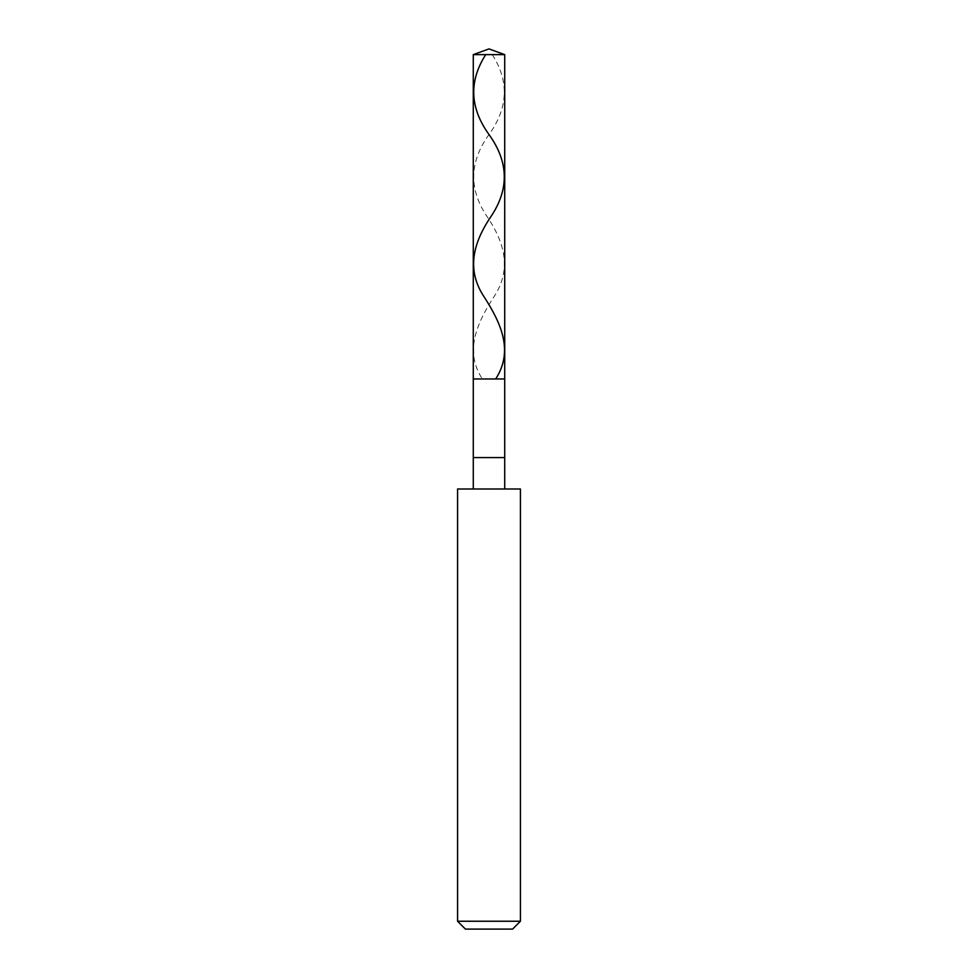 <?xml version="1.0" encoding="UTF-8"?>
<svg xmlns="http://www.w3.org/2000/svg" width="978" height="978" viewBox="0 0 978 978"><rect width="100%" height="100%" fill="white"/><g stroke="black" fill="none" stroke-linecap="round" stroke-linejoin="round"><path stroke-width="0.73" stroke-dasharray="4.89 3.67" d="M504.721 378.975L473.279 378.975L504.721 378.975M473.279 54.621L504.721 54.621L473.279 54.621M512.582 929.1L465.418 929.1L512.582 929.1M504.721 489L473.279 489L504.721 489M457.57 489L520.43 489L457.57 489M473.279 457.57L504.721 457.57L473.279 457.57M457.57 921.239L520.43 921.239L457.57 921.239M492.276 54.621C509.379 81.394 508.193 108.179 488.694 134.964C469.293 162.152 468.743 189.353 487.044 216.554C505.186 243.326 511.69 270.111 493.878 296.884C476.274 324.085 464.684 351.285 482.02 378.486"/><path stroke-width="1.47" d="M473.279 54.621L489 48.9L504.721 54.621L473.279 54.621L504.721 54.621L504.721 378.975L473.279 378.975L473.279 54.621L473.279 378.975L504.721 378.975L504.721 54.621L489 48.9L473.279 54.621M504.721 378.975L473.279 378.975L504.721 378.975L504.721 457.57L473.279 457.57L473.279 378.975L473.279 457.57L504.721 457.57L504.721 489L504.721 378.975M473.279 489L473.279 457.57L473.279 489M520.43 489L457.57 489L520.43 489L520.43 921.239L457.57 921.239L457.57 489L457.57 921.239L520.43 921.239L512.582 929.1L465.418 929.1L457.57 921.239L465.418 929.1L512.582 929.1L520.43 921.239L520.43 489M485.724 54.621C468.621 81.394 469.807 108.179 489.306 134.964C508.707 162.152 509.257 189.353 490.956 216.554C472.814 243.326 466.31 270.111 484.122 296.884C501.726 324.085 513.316 351.285 495.98 378.486"/></g></svg>
